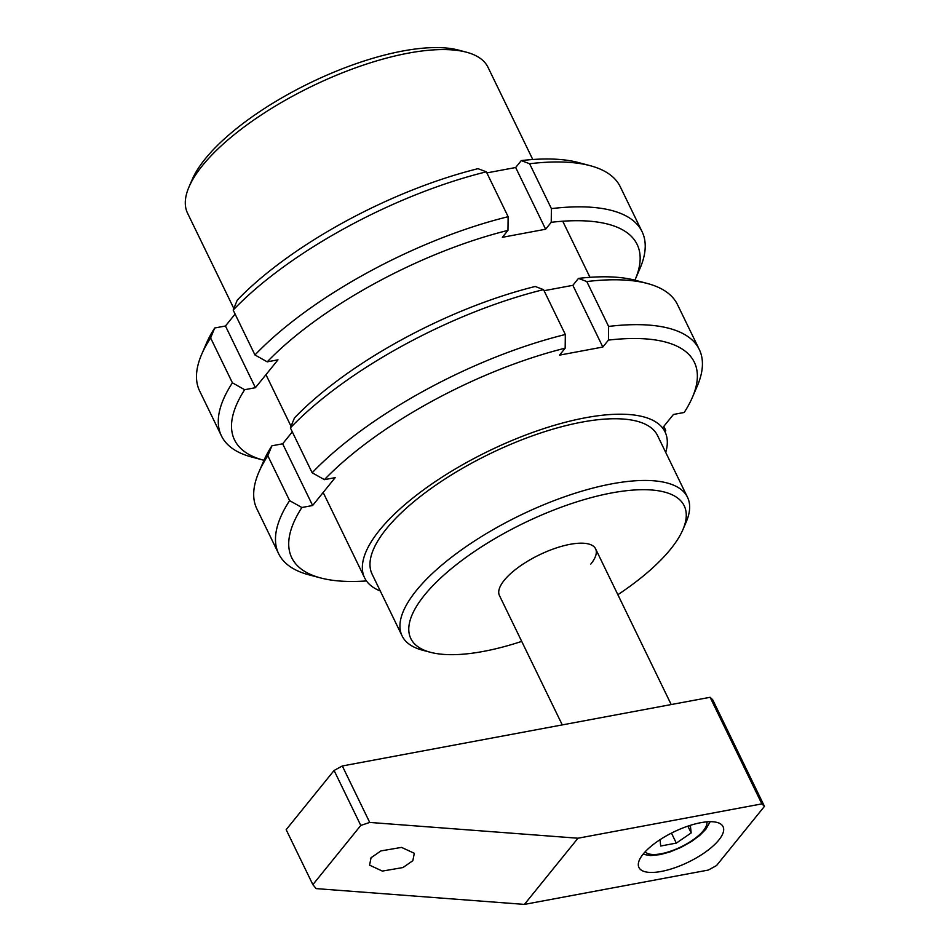 <?xml version="1.0" encoding="UTF-8"?>
<svg xmlns="http://www.w3.org/2000/svg" width="952" height="952" viewBox="0 0 952 952"><rect width="100%" height="100%" fill="white"/><g stroke="black" fill="none" stroke-linecap="round" stroke-linejoin="round"><path stroke-width="1.43" d="M617.86 594.702A151.963 54.466 154.1 0 0 670.565 549.209A151.963 54.466 154.1 0 0 682.881 529.693A151.963 54.466 154.1 0 0 595.238 496.575A151.963 54.466 154.1 0 0 424.473 595.167A151.963 54.466 154.1 0 0 430.423 652.287A151.963 54.466 154.1 0 0 521.72 641.386M430.423 652.287L422.545 650.204A158.651 56.858 -25.9 0 1 402.077 635.876A158.651 56.858 -25.9 0 1 416.333 590.561A158.651 56.858 -25.9 0 1 567.023 495.921A158.651 56.858 -25.9 0 1 687.511 497.277A158.651 56.858 -25.9 0 1 686.106 522.22L682.881 529.693M687.511 497.277L657.546 435.576A158.651 56.858 154.1 0 0 537.059 434.207A158.651 56.858 154.1 0 0 386.369 528.86A158.651 56.858 154.1 0 0 372.113 574.163L402.077 635.876M189.02 186.913L192.245 179.44A160.317 57.453 -25.9 0 1 205.239 158.853A160.317 57.453 -25.9 0 1 328.773 74.327A160.317 57.453 -25.9 0 1 458.578 50.111L466.456 52.205A167.005 59.845 154.1 0 0 331.237 77.433A167.005 59.845 154.1 0 0 202.55 165.481A167.005 59.845 154.1 0 0 189.02 186.913A167.005 59.845 154.1 0 0 187.544 213.177L233.823 308.472M532.775 159.508L487.995 67.283A167.005 59.845 154.1 0 0 466.456 52.205M665.71 452.378A167.005 59.845 154.1 0 0 665.055 431.922A167.005 59.845 154.1 0 0 538.237 430.482A167.005 59.845 154.1 0 0 379.61 530.121A167.005 59.845 154.1 0 0 364.604 577.816A167.005 59.845 154.1 0 0 380.276 590.978M590.787 564.108A53.443 19.147 154.1 0 0 595.595 548.84A53.443 19.147 154.1 0 0 555.004 548.388A53.443 19.147 154.1 0 0 504.251 580.268A53.443 19.147 154.1 0 0 499.443 595.535L562.263 724.9M258.908 472.061L263.752 460.851A223.78 80.194 -25.9 0 1 271.903 445.81L267.821 455.746A233.799 83.788 154.1 0 0 258.908 472.061A233.799 83.788 154.1 0 0 256.85 508.82L278.639 553.695A233.799 83.788 -25.9 0 1 289.61 500.621L301.867 507.511A223.78 80.194 154.1 0 0 320.61 577.935A223.78 80.194 154.1 0 0 366.46 580.934M320.61 577.935L308.805 574.806A233.799 83.788 -25.9 0 1 278.639 553.695M267.821 455.746L289.61 500.621M290.372 427.888L294.454 417.94A223.78 80.194 -25.9 0 1 535.202 286.481L543.544 289.634A233.799 83.788 154.1 0 0 290.372 427.888L312.161 472.763A233.799 83.788 -25.9 0 1 565.333 334.509L565.167 348.182A223.78 80.194 154.1 0 0 324.418 479.653L312.161 472.763M543.544 289.634L565.333 334.509M699.268 349.455L677.479 304.569A233.799 83.788 154.1 0 0 647.312 283.47A233.799 83.788 154.1 0 0 586.813 281.554L608.614 326.429A233.799 83.788 -25.9 0 1 699.268 349.455A233.799 83.788 -25.9 0 1 697.209 386.203L692.366 397.424A223.78 80.194 154.1 0 0 608.435 340.102L608.614 326.429M586.813 281.554L578.471 278.4A223.78 80.194 -25.9 0 1 635.508 280.328L647.312 283.47M662.913 427.496L673.445 414.477L684.214 412.466A223.78 80.194 154.1 0 0 692.366 397.424M565.167 348.182L559.562 355.12L602.83 347.04L608.435 340.102M301.867 507.511L312.625 505.5L335.175 477.642L324.418 479.653M271.903 445.81L282.661 443.799L292.312 431.875M544.068 290.705L572.866 285.326L578.471 278.4M663.806 426.389L665.745 430.387L665.091 431.982M572.866 285.326L602.83 347.04M282.661 443.799L312.625 505.5M201.705 354.251L206.548 343.041A223.78 80.194 -25.9 0 1 214.7 328L210.618 337.936A233.799 83.788 154.1 0 0 201.705 354.251A233.799 83.788 154.1 0 0 199.646 391.01L221.435 435.885A233.799 83.788 -25.9 0 1 232.407 382.823L244.664 389.713A223.78 80.194 154.1 0 0 263.406 460.137A223.78 80.194 154.1 0 0 263.99 460.292M263.406 460.137L251.59 456.996A233.799 83.788 -25.9 0 1 221.435 435.885M210.618 337.936L232.407 382.823M233.169 310.078L237.25 300.13A223.78 80.194 -25.9 0 1 477.999 168.671L486.341 171.824A233.799 83.788 154.1 0 0 233.169 310.078L254.957 354.953A233.799 83.788 -25.9 0 1 508.13 216.699L507.963 230.384A223.78 80.194 154.1 0 0 267.214 361.843L254.957 354.953M486.341 171.824L508.13 216.699M642.064 231.645L620.276 186.77A233.799 83.788 154.1 0 0 590.109 165.66A233.799 83.788 154.1 0 0 529.61 163.744L551.398 208.619A233.799 83.788 -25.9 0 1 642.064 231.645A233.799 83.788 -25.9 0 1 640.006 268.404L635.163 279.614A223.78 80.194 154.1 0 0 551.232 222.304L551.398 208.619M529.61 163.744L521.268 160.59A223.78 80.194 -25.9 0 1 578.304 162.518L590.109 165.66M507.963 230.384L502.358 237.31L545.627 229.23L551.232 222.304M244.664 389.713L255.422 387.702L277.972 359.832L267.214 361.843M214.7 328L225.457 325.989L235.108 314.065M486.865 172.895L515.663 167.516L521.268 160.59M515.663 167.516L545.627 229.23M225.457 325.989L255.422 387.702M401.53 847.387L380.943 850.909L371.042 857.74L369.578 865.166L382.359 871.08L402.946 867.558L412.835 860.715L414.31 853.289L401.53 847.387M700.731 822.695A46.755 16.755 154.1 0 0 655.797 842.603A46.755 16.755 154.1 0 0 638.935 867.498A46.755 16.755 154.1 0 0 661.259 871.449A46.755 16.755 154.1 0 0 706.194 851.54A46.755 16.755 154.1 0 0 723.056 826.645A46.755 16.755 154.1 0 0 700.731 822.695M761.862 803.881L710.109 697.292L342.315 765.979L369.721 822.433L577.971 838.224L524.409 904.4L708.3 870.057L716.535 865.57L764.456 806.356L761.862 803.881L577.971 838.224M710.109 697.292L712.703 699.768L764.456 806.356M369.721 822.433L360.784 825.443L334.081 770.466L286.159 829.68L312.863 884.658L316.159 888.609L524.409 904.4M334.081 770.466L342.315 765.979M360.784 825.443L312.863 884.658M687.713 826.193L690.402 825.682L691.164 832.941L676.313 843.103L660.688 846.019L660.033 839.7M687.868 826.157L691.164 832.941M671.457 833.107L676.313 843.103M645.206 851.766A34.379 12.316 154.1 0 0 672.076 850.683A34.379 12.316 154.1 0 0 703.385 830.656A34.379 12.316 154.1 0 0 706.824 821.85M589.978 277.318L562.739 221.221M364.604 577.816L323.168 492.481M291.026 426.282L265.965 374.672M671.208 704.563L595.595 548.84M643.005 854.301L650.573 855.574L660.248 854.598L669.994 851.933L681.204 847.292L691.628 841.425L699.756 835.404L705.848 829.251L710.18 821.683"/></g></svg>
